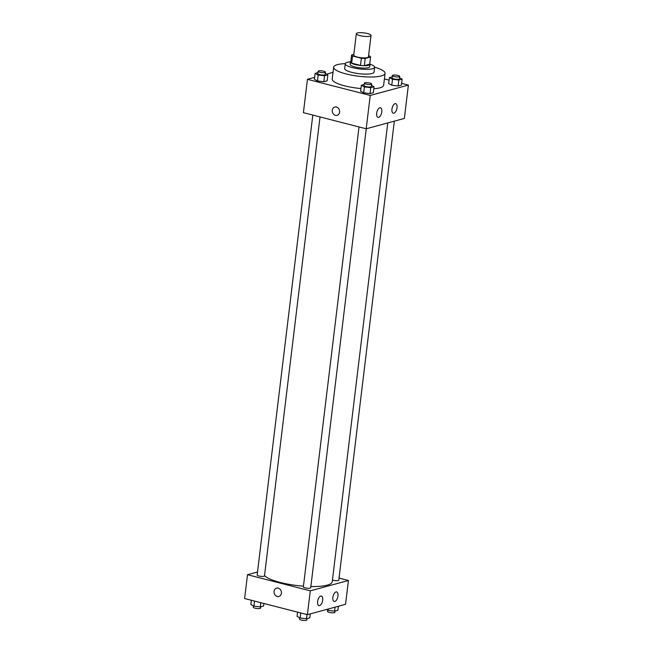 <?xml version="1.0" encoding="UTF-8"?>
<svg xmlns="http://www.w3.org/2000/svg" width="653" height="653" viewBox="0 0 653 653"><rect width="100%" height="100%" fill="white"/><g stroke="black" fill="none" stroke-linecap="round" stroke-linejoin="round"><path stroke-width="0.98" d="M367.492 33.532A7.395 1.714 -173.1 0 1 371.026 35.45A7.395 1.714 -173.1 0 1 363.476 36.266A7.395 1.714 -173.1 0 1 356.334 33.678A7.395 1.714 -173.1 0 1 367.492 33.532M371.026 35.45L368.431 56.893A7.395 1.714 -173.1 0 1 360.88 57.701A7.395 1.714 -173.1 0 1 353.746 55.113L356.334 33.678M353.828 54.379L351.608 54.983A9.55 2.204 -173.1 0 0 352.547 55.987L361.362 58.256A9.55 2.204 -173.1 0 0 365.215 58.476L370.569 57.023A9.55 2.204 -173.1 0 0 369.622 56.011L368.57 55.742M365.215 58.476L364.35 65.618L369.704 64.165L370.569 57.023M364.35 65.618A9.55 2.204 -173.1 0 1 360.497 65.398L361.362 58.256M351.608 54.983L350.743 62.125A9.55 2.204 -173.1 0 0 351.681 63.137L360.497 65.398M350.832 61.423A9.86 2.277 6.9 0 0 350.432 61.962A9.86 2.277 6.9 0 0 357.452 65.031A9.86 2.277 6.9 0 0 368.594 65.3A9.86 2.277 6.9 0 0 370.014 64.329A9.86 2.277 6.9 0 0 369.753 63.708M370.014 64.329L369.729 66.712A9.86 2.277 -173.1 0 1 368.308 67.675A9.86 2.277 -173.1 0 1 357.158 67.414A9.86 2.277 -173.1 0 1 350.139 64.345L350.432 61.962M351.681 63.137L352.547 55.987M350.473 61.806A14.799 3.42 6.9 0 0 345.249 63.749A14.799 3.42 6.9 0 0 355.771 68.353A14.799 3.42 6.9 0 0 372.488 68.753A14.799 3.42 6.9 0 0 374.626 67.308A14.799 3.42 6.9 0 0 370.006 64.174M345.249 63.749L344.67 68.516A14.799 3.42 6.9 0 0 355.199 73.12A14.799 3.42 6.9 0 0 371.916 73.52A14.799 3.42 6.9 0 0 374.047 72.067L374.626 67.308M345.266 63.635A25.891 5.991 6.9 0 0 333.65 67.177A25.891 5.991 6.9 0 0 352.081 75.242A25.891 5.991 6.9 0 0 381.336 75.936A25.891 5.991 6.9 0 0 385.066 73.405A25.891 5.991 6.9 0 0 374.626 67.186M385.066 73.405L383.621 85.306A25.891 5.991 -173.1 0 1 379.891 87.845A25.891 5.991 -173.1 0 1 373.818 88.759M360.946 88.53A25.891 5.991 -173.1 0 1 332.214 79.086L333.65 67.177M314.648 77.356L307.449 79.315L370.235 95.444L408.386 85.086L401.636 83.355M389.115 80.139L384.397 78.923M333.022 72.369L326.492 74.14M392.241 76.842L389.425 77.609L388.698 83.568L391.759 85.225L398.118 85.984L401.424 85.086L402.142 79.135L399.587 77.748M364.162 84.466L361.346 85.233L360.619 91.183L363.68 92.84L370.039 93.608L373.345 92.71L374.063 86.751L371.508 85.363M317.946 72.589L315.13 73.356L314.411 79.315L317.464 80.972L323.831 81.731L327.129 80.833L327.855 74.883L325.292 73.495M334.826 107.027A4.318 3.649 -105.2 0 0 332.295 110.251A4.318 3.649 74.8 0 1 334.826 107.027A4.318 3.649 74.8 0 1 339.478 110.235A4.318 3.649 74.8 0 1 337.087 115.361A4.318 3.649 74.8 0 1 332.295 110.251A4.318 3.649 -105.2 0 0 337.087 115.361M370.235 95.444L366.202 128.788L303.408 112.659L307.449 79.315M366.202 128.788L404.354 118.43L408.386 85.086M378.65 117.344A4.93 2.375 -75.6 0 1 378.005 117.36A4.93 2.375 -75.6 0 1 376.928 111.989A4.93 2.375 -75.6 0 1 380.454 107.802A4.93 2.375 -75.6 0 1 381.67 112.528A4.93 2.375 -75.6 0 1 378.65 117.344M393.914 113.206A4.93 2.375 -75.6 0 1 393.261 113.214A4.93 2.375 -75.6 0 1 392.192 107.851A4.93 2.375 -75.6 0 1 395.718 103.664A4.93 2.375 -75.6 0 1 396.934 108.39A4.93 2.375 -75.6 0 1 393.914 113.206M387.76 122.935L332.238 581.75A34.519 7.983 -173.1 0 1 310.861 586.525M303.449 586.165A34.519 7.983 -173.1 0 1 264.538 575.562M366.251 128.772L310.706 587.79A3.698 0.857 -173.1 0 1 306.926 588.198A3.698 0.857 -173.1 0 1 303.359 586.9L359.019 126.943M394.33 121.148L338.785 580.174A3.698 0.857 -173.1 0 1 336.426 580.68A3.698 0.857 -173.1 0 1 332.45 580.019M320.035 116.928L264.489 575.922A3.698 0.857 -173.1 0 1 260.718 576.321A3.698 0.857 -173.1 0 1 257.151 575.032L312.811 115.067M348.433 580.493L310.281 590.843L307.4 614.661L345.551 604.311L348.433 580.493L339.038 578.076M257.519 571.995L247.495 574.713L310.281 590.843M317.603 601.527A4.93 2.375 -75.6 0 1 321.374 596.058A4.93 2.375 -75.6 0 1 322.59 600.784A4.93 2.375 -75.6 0 1 319.57 605.6A4.93 2.375 -75.6 0 1 318.917 605.617A4.93 2.375 -75.6 0 1 317.603 601.527M337.952 596.001A4.93 2.375 -75.6 0 1 334.826 601.462A4.93 2.375 -75.6 0 1 334.181 601.47A4.93 2.375 -75.6 0 1 333.103 596.107A4.93 2.375 -75.6 0 1 336.63 591.92A4.93 2.375 -75.6 0 1 337.952 596.001M247.495 574.713L244.614 598.532L307.4 614.661M278.243 588.141A4.318 3.649 74.8 0 1 281.419 592.295A4.318 3.649 74.8 0 1 278.864 596.467A4.318 3.649 74.8 0 1 274.219 593.259A4.318 3.649 74.8 0 1 276.611 588.141A4.318 3.649 74.8 0 1 278.243 588.141M276.611 588.141A4.318 3.649 -105.2 0 0 274.219 593.259A4.318 3.649 -105.2 0 0 278.872 596.467M251.364 600.262L250.858 604.482L253.911 606.147L260.278 606.906L263.575 606.008L263.885 603.478M253.911 606.147L254.523 601.078M260.278 606.906L260.784 602.686M260.759 606.776L260.604 608.074A3.698 0.857 -173.1 0 1 256.825 608.482A3.698 0.857 -173.1 0 1 253.258 607.184L253.413 605.87M326.508 609.478L328.206 610.392L334.565 611.159L337.87 610.261L338.352 606.262M328.206 610.392L328.377 608.971M334.565 611.159L335.054 607.159M335.054 611.028L334.891 612.326A3.698 0.857 -173.1 0 1 331.12 612.726A3.698 0.857 -173.1 0 1 327.553 611.437L327.708 610.122M297.58 612.139L297.066 616.359L300.127 618.016L306.486 618.775L309.791 617.877L310.273 613.877M300.127 618.016L300.739 612.947M306.486 618.775L307 614.555M306.967 618.644L306.812 619.942A3.698 0.857 -173.1 0 1 303.041 620.35A3.698 0.857 -173.1 0 1 299.466 619.06L299.629 617.746M315.13 73.356L318.182 75.013L324.549 75.781L327.855 74.883M325.447 72.181L325.161 74.564A3.698 0.857 -173.1 0 1 321.39 74.964A3.698 0.857 -173.1 0 1 317.815 73.675L318.109 71.291A3.698 0.857 -173.1 0 1 323.684 71.218A3.698 0.857 -173.1 0 1 325.447 72.181A3.698 0.857 -173.1 0 1 321.676 72.589A3.698 0.857 -173.1 0 1 318.109 71.291M314.411 79.315L317.464 80.972L318.182 75.013M317.464 80.972L323.831 81.731L324.549 75.781M323.831 81.731L327.129 80.833M389.425 77.609L392.477 79.266L398.844 80.033L402.142 79.135M399.742 76.434L399.456 78.817A3.698 0.857 -173.1 0 1 395.677 79.217A3.698 0.857 -173.1 0 1 392.11 77.927L392.396 75.544A3.698 0.857 -173.1 0 1 397.979 75.47A3.698 0.857 -173.1 0 1 399.742 76.434A3.698 0.857 -173.1 0 1 395.971 76.842A3.698 0.857 -173.1 0 1 392.396 75.544M388.698 83.568L391.759 85.225L392.477 79.266M391.759 85.225L398.118 85.984L398.844 80.033M398.118 85.984L401.424 85.086M361.346 85.233L364.398 86.89L370.757 87.649L374.063 86.751M371.663 84.057L371.377 86.433A3.698 0.857 -173.1 0 1 367.598 86.841A3.698 0.857 -173.1 0 1 364.031 85.543L364.317 83.168A3.698 0.857 -173.1 0 1 369.9 83.094A3.698 0.857 -173.1 0 1 371.663 84.057A3.698 0.857 -173.1 0 1 367.892 84.457A3.698 0.857 -173.1 0 1 364.317 83.168M360.619 91.183L363.68 92.84L364.398 86.89M363.68 92.84L370.039 93.608L370.757 87.649M370.039 93.608L373.345 92.71"/></g></svg>
